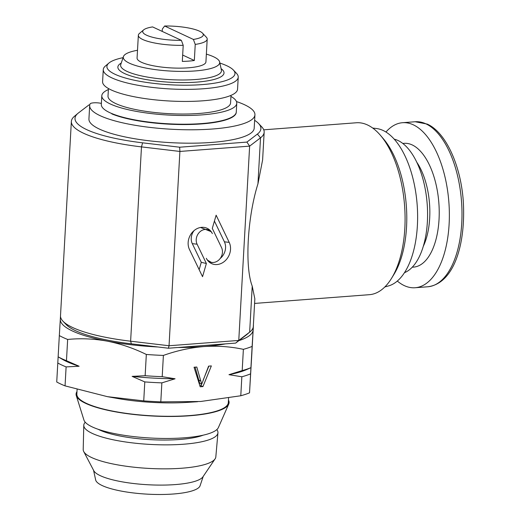 <?xml version="1.0" encoding="UTF-8"?>
<svg xmlns="http://www.w3.org/2000/svg" width="520" height="520" viewBox="0 0 520 520"><rect width="100%" height="100%" fill="white"/><g stroke="black" fill="none" stroke-linecap="round" stroke-linejoin="round"><path stroke-width="0.78" d="M111.67 113.497A4.141 0.956 3.2 0 0 111.663 113.542A4.141 0.956 3.2 0 0 112.184 114.049A4.141 0.956 3.2 0 0 112.34 114.114A67.587 15.574 3.2 0 0 187.668 124.527A67.587 15.574 3.2 0 0 236.262 112.327A67.587 15.574 3.2 0 0 236.269 112.158M236.457 101.549A82.758 19.071 -176.8 0 1 244.458 104.702A82.758 19.071 -176.8 0 1 254.936 114.816L254.189 128.219A82.758 19.071 -176.8 0 1 191.861 143.189A82.758 19.071 -176.8 0 1 99.417 129.09A82.758 19.071 -176.8 0 1 88.933 118.976L89.681 105.58A82.758 19.071 -176.8 0 1 90.116 103.877A6.896 1.593 -176.8 0 1 94.374 102.791A6.896 1.593 -176.8 0 1 101.38 103.415M254.936 114.816A82.758 19.071 -176.8 0 1 192.608 129.785A82.758 19.071 -176.8 0 1 100.165 115.694A82.758 19.071 -176.8 0 1 89.681 105.58M216.821 429.598A67.191 15.483 -176.8 0 1 217.945 432.822A67.191 15.483 -176.8 0 1 183.58 444.223A67.191 15.483 -176.8 0 1 83.778 425.321A67.191 15.483 -176.8 0 1 85.26 422.247M217.945 432.822L215.819 456.944A66.41 15.308 -176.8 0 1 215.085 458.887A66.41 15.308 -176.8 0 1 181.85 468.221A66.41 15.308 -176.8 0 1 83.72 451.542A66.41 15.308 -176.8 0 1 83.206 449.527L83.778 425.321M215.085 458.887L202.93 476.827A55.172 12.714 -176.8 0 1 175.325 484.582A55.172 12.714 -176.8 0 1 93.795 470.724L83.72 451.542M203.236 476.379L200.07 485.778A52.397 12.077 -176.8 0 1 173.414 494A52.397 12.077 -176.8 0 1 95.648 479.934L93.548 470.249M228.462 400.094A76.622 17.661 -176.8 0 1 228.716 404.118L218.387 427.557A67.587 15.574 -176.8 0 1 170.001 438.438A67.587 15.574 -176.8 0 1 83.934 420.043L76.284 395.597A76.622 17.661 -176.8 0 1 76.98 391.625M228.716 404.118A76.622 17.661 -176.8 0 1 173.856 416.449A76.622 17.661 -176.8 0 1 76.284 395.597M397.293 281.047A82.758 40.163 -94.4 0 0 404.332 285.63A82.758 40.163 -94.4 0 0 415.116 287.742A82.758 40.163 -94.4 0 0 449.358 213.174A82.758 40.163 -94.4 0 0 413.322 124.82A82.758 40.163 -94.4 0 0 402.545 122.707A82.758 40.163 -94.4 0 0 385.944 132.022M181.376 40.346A30.342 6.994 -176.8 0 1 151.879 37.076A30.342 6.994 -176.8 0 1 143.656 29.874A30.342 6.994 -176.8 0 1 152.601 26.916L181.376 40.346L183.209 45.331L182.312 61.412A34.483 7.95 3.2 0 0 188.662 61.113A34.483 7.95 3.2 0 0 194.337 60.495L195.234 44.415L193.394 39.436L164.626 26A30.342 6.994 -176.8 0 1 202.527 33.163A30.342 6.994 -176.8 0 1 193.394 39.436M183.209 45.331A34.483 7.95 -176.8 0 1 138.346 35.269L137.072 58.052A34.483 7.95 3.2 0 0 188.286 67.814A34.483 7.95 3.2 0 0 205.927 61.9L207.201 39.117A34.483 7.95 -176.8 0 1 195.234 44.415M164.626 26L162.338 29.055L162.208 31.402M202.527 33.163L206.33 37.187A34.483 7.95 -176.8 0 1 207.201 39.117M230.939 96.421A67.587 15.574 -176.8 0 1 236.769 103.278A67.587 15.574 -176.8 0 1 202.196 114.868A67.587 15.574 -176.8 0 1 101.809 95.732A67.587 15.574 -176.8 0 1 108.374 89.57M236.769 103.278L236.281 111.989A67.587 15.574 -176.8 0 1 201.708 123.578A67.587 15.574 -176.8 0 1 101.322 104.442L101.809 95.732M230.997 95.374L230.575 102.934A61.38 14.144 -176.8 0 1 199.173 113.458A61.38 14.144 -176.8 0 1 108.01 96.083L108.433 88.517M219.882 63.07A64.136 14.781 -176.8 0 1 233.35 70.011L236.516 73.359A67.587 15.574 -176.8 0 1 238.232 77.148A67.587 15.574 -176.8 0 1 203.658 88.738A67.587 15.574 -176.8 0 1 103.272 69.602A67.587 15.574 -176.8 0 1 105.398 66.027L108.921 63.05A64.136 14.781 -176.8 0 1 123.078 57.655M238.232 77.148L237.556 89.206A67.587 15.574 -176.8 0 1 202.982 100.796A67.587 15.574 -176.8 0 1 102.596 81.666L103.272 69.602M233.35 70.011A64.136 14.781 -176.8 0 1 202.163 84.604A64.136 14.781 -176.8 0 1 131.84 79.677A64.136 14.781 -176.8 0 1 108.921 63.05M206.362 54.126A48.276 11.128 -176.8 0 1 219.642 61.958A48.276 11.128 -176.8 0 1 195 70.948A48.276 11.128 -176.8 0 1 145.529 67.99A48.276 11.128 -176.8 0 1 123.435 56.583A48.276 11.128 -176.8 0 1 137.508 50.277M168.422 348.225L169.039 345.748L238.771 340.438L249.652 332.137A96.551 22.249 3.2 0 0 250.257 331.65L246.74 334.626A93.099 21.456 -176.8 0 1 246.155 335.094L235.658 343.103L168.422 348.225L131.372 343.837A93.099 21.456 -176.8 0 1 75.55 330.681A93.099 21.456 -176.8 0 1 66.118 324.526L62.946 321.178A96.551 22.249 3.2 0 0 72.728 327.561A96.551 22.249 3.2 0 0 130.618 341.198L169.039 345.748L179.9 151.444L141.479 146.894A96.551 22.249 -176.8 0 1 83.59 133.256A96.551 22.249 -176.8 0 1 71.364 121.453A96.551 22.249 -176.8 0 1 74.399 116.344L77.922 113.373A93.099 21.456 3.2 0 0 142.61 142.825L179.654 147.212L246.896 142.09L257.394 134.082A93.099 21.456 3.2 0 0 258.544 123.468A93.099 21.456 3.2 0 0 254.631 120.315M71.364 121.453L60.502 315.764A96.551 22.249 3.2 0 0 62.946 321.178M384.807 286.975L388.518 285.928A79.306 38.493 -94.4 0 0 417.521 211.263A79.306 38.493 -94.4 0 0 383.078 130.462A79.306 38.493 -94.4 0 0 376.532 128.531L372.704 128.05M254.592 303.427L369.395 294.684A86.203 41.841 -94.4 0 0 391.456 278.454L393.868 274.547A81.737 39.676 -94.4 0 0 383.539 138.964L380.569 135.466A86.203 41.841 -94.4 0 0 367.536 124.976A86.203 41.841 -94.4 0 0 356.304 122.772L263.738 129.818M391.456 278.454A86.203 41.841 -94.4 0 0 380.569 135.466M258.544 123.468L261.709 126.815A96.551 22.249 -176.8 0 1 264.16 132.236L262.613 159.919L257.946 183.846C247.41 217.224 244.647 266.565 252.226 286.117L254.846 298.857L253.299 326.541A96.551 22.249 3.2 0 1 250.257 331.65M228.579 398.028L228.326 402.571A75.861 17.485 -176.8 0 1 189.514 415.578A75.861 17.485 -176.8 0 1 76.843 394.101L77.097 389.551M251.894 352.749L249.529 392.834A106.892 24.635 -176.8 0 1 240.786 395.759L200.642 401.492L160.797 401.85A106.892 24.635 -176.8 0 1 143.734 400.887L107.419 396.663L65.052 385.873A106.892 24.635 -176.8 0 1 56.732 381.992L59.325 335.569A106.892 24.635 3.2 0 0 67.652 339.456C80.743 338.169 93.964 338.735 107.315 341.159C120.673 343.824 133.679 348.263 146.328 354.465A106.892 24.635 3.2 0 0 163.391 355.426C176.794 350.656 190.229 347.704 203.71 346.58C217.334 345.663 230.555 346.587 243.38 349.336A106.892 24.635 3.2 0 0 252.122 346.411L253.429 325.306L251.856 353.093M240.786 395.759L241.846 376.779L228.969 374.679L242.19 370.591L243.38 349.336M163.391 355.426L162.201 376.682L175.078 378.781L161.857 382.87L160.797 401.85M211.354 365.918L202.95 386.575L200.194 386.782L194.044 367.237L196.8 367.029L201.708 384.235L208.592 366.132L211.354 365.918M60.495 316.245L59.325 335.569M252.122 346.411L249.529 392.834M242.19 370.591A106.892 24.635 3.2 0 0 250.933 367.666L250.972 367.315M143.734 400.887L144.794 381.914L132.132 376.37L145.138 375.719L146.328 354.465M67.652 339.456L66.463 360.704L79.118 366.249L66.111 366.899L65.052 385.873M250.588 373.854A106.892 24.635 -176.8 0 1 241.846 376.779M58.143 356.824A106.892 24.635 3.2 0 0 66.463 360.704M66.111 366.899A106.892 24.635 -176.8 0 1 57.791 363.012M145.138 375.719A106.892 24.635 3.2 0 0 162.201 376.682M161.857 382.87A106.892 24.635 -176.8 0 1 144.794 381.914M252.902 328.263A96.551 22.249 -176.8 0 1 253.097 330.057A96.551 22.249 -176.8 0 1 238.894 340.632M157.97 346.983A96.551 22.249 -176.8 0 1 107.315 341.159A96.551 22.249 -176.8 0 1 60.307 319.215A96.551 22.249 -176.8 0 1 60.697 317.519M225.622 343.863A96.551 22.249 -176.8 0 1 203.71 346.58A96.551 22.249 -176.8 0 1 177.944 347.497M197.645 401.707L187.889 402.35A75.861 17.485 -176.8 0 1 117.046 398.385L107.419 396.663M175.078 378.781A101.374 23.361 -176.8 0 1 132.132 376.37M79.118 366.249A101.374 23.361 -176.8 0 1 62.173 359.197L58.143 356.837M250.939 367.679L246.792 369.519A101.374 23.361 -176.8 0 1 228.969 374.679M201.539 384.15L200.935 385.632L202.95 386.575M200.935 385.632L199.856 385.716M195.097 367.159L199.7 383.292L201.708 384.235M208.878 366.106L203.158 380.166M89.791 104.832L89.005 104.891L78.507 112.898A93.099 21.456 3.2 0 0 77.922 113.373M264.16 132.236A96.551 22.249 -176.8 0 1 260.52 137.826L249.633 146.133L179.9 151.444L179.654 147.212M235.658 343.103L238.771 340.438L249.633 146.133L246.896 142.09M212.355 233.597A14.638 12.343 115 0 0 201.819 227.325A14.638 12.343 115 0 0 190.287 235.222A14.638 12.343 115 0 0 189.462 249.503L202.54 276.686L206.375 263.503L197.093 244.198A9.757 8.229 -65 0 1 200.297 231.491A9.757 8.229 -65 0 1 211.601 232.343A9.757 8.229 -65 0 1 212.355 233.597M229.209 242.379L216.131 215.196L212.297 228.378L221.578 247.683A9.757 8.229 -65 0 1 221.026 257.199A9.757 8.229 -65 0 1 213.343 262.47A9.757 8.229 -65 0 1 206.317 258.284A14.638 12.343 115 0 0 207.441 260.169A14.638 12.343 115 0 0 224.406 261.443A14.638 12.343 115 0 0 229.209 242.379L224.406 241.819L214.422 221.065M213.343 262.47L211.705 262.574L207.383 260.084M220.194 258.486A12.786 10.784 115 0 0 224.406 241.819M200.525 227.481L210.997 231.595M199.147 269.639L201.279 262.32L192.29 243.639A11.603 9.789 -65 0 1 194.09 230.581M201.279 262.32L206.375 263.503M115.323 114.901L115.303 115.232M138.346 35.269A34.483 7.95 -176.8 0 1 139.431 33.443L143.656 29.874M182.669 55.048L194.337 60.495M404.43 272.701A67.724 32.87 -94.4 0 0 427.174 203.827A67.724 32.87 -94.4 0 0 394.264 139.191M203.209 435.162A59.02 13.604 -176.8 0 1 179.764 439.478A59.02 13.604 -176.8 0 1 98.169 429.286M412.282 267.156A62.069 30.128 -94.4 0 0 439.231 212.478A62.069 30.128 -94.4 0 0 412.197 144.924A62.069 30.128 -94.4 0 0 402.863 143.488M423.267 246.357A55.172 26.78 -94.4 0 0 416.871 162.383M415.168 121.745L427.219 124.085C445.738 132.249 460.72 165.139 463.268 200.987C465.913 243.789 454.181 283.601 427.739 286.78A82.758 40.163 -94.4 0 0 461.988 212.212A82.758 40.163 -94.4 0 0 425.951 123.858A82.758 40.163 -94.4 0 0 415.168 121.745L402.545 122.707M219.642 61.958L221.41 70.116A50.498 11.635 -176.8 0 1 195.637 79.514A50.498 11.635 -176.8 0 1 143.884 76.421A50.498 11.635 -176.8 0 1 120.77 64.486L123.435 56.583M221.091 68.659A53.164 12.253 -176.8 0 1 196.82 82.108A53.164 12.253 -176.8 0 1 136.318 77.493A53.164 12.253 -176.8 0 1 121.245 63.076M198.887 380.12L200.902 381.062M257.946 183.846L260.52 137.826L257.394 134.082M246.155 335.094L249.652 332.137L252.226 286.117M131.372 343.837L130.618 341.198L141.479 146.894L142.61 142.825M192.29 243.639L197.093 244.198M113.678 114.641L113.698 114.302M229.723 118.151L229.703 118.489M427.739 286.78L415.116 287.742"/></g></svg>
